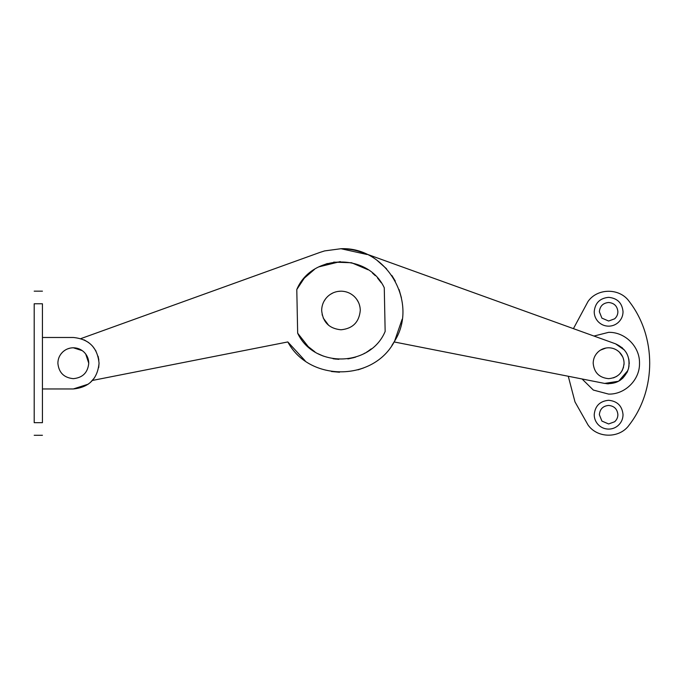 <?xml version="1.0" encoding="UTF-8"?>
<svg xmlns="http://www.w3.org/2000/svg" width="684" height="684" viewBox="0 0 684 684"><rect width="100%" height="100%" fill="white"/><g stroke="black" fill="none" stroke-linecap="round" stroke-linejoin="round"><path stroke-width="1.03" d="M624.064 363.221C623.996 358.903 622.44 355.218 619.396 352.157C616.37 349.302 612.779 347.84 608.623 347.78C604.639 347.831 601.159 349.182 598.192 351.841C594.926 354.936 593.259 358.732 593.182 363.221C594.097 372.6 599.244 377.748 608.623 378.662C618.003 377.748 623.15 372.6 624.064 363.221L623.979 364.854M598.192 351.841L596.457 353.714M593.182 363.221C594.097 372.6 599.244 377.748 608.623 378.662M613.445 377.893L616.823 376.311M622.064 370.831L623.543 367.205M623.817 360.451L623.133 357.946M622.671 356.817L619.396 352.157L617.566 350.636M606.024 348.002L600.424 350.14M64.681 350.422L62.885 351.841C59.628 354.936 57.952 358.732 57.875 363.221C58.79 372.6 63.937 377.748 73.316 378.662C82.696 377.748 87.843 372.6 88.758 363.221L85.714 354.013M57.875 363.221C58.79 372.6 63.937 377.748 73.316 378.662C82.696 377.748 87.843 372.6 88.758 363.221C88.689 358.903 87.133 355.218 84.089 352.157C81.071 349.302 77.48 347.84 73.316 347.78C69.332 347.831 65.861 349.182 62.885 351.841L61.15 353.714M82.26 350.636L73.316 347.78M70.272 348.088L67.579 348.891M629.212 363.289L629.194 363.965M627.587 371.232L626.826 372.848M615.566 343.838L361.921 252.379C355.15 249.942 348.165 248.728 340.974 248.719L367.086 254.508M621.79 347.404L622.303 347.84M626.014 352.2L627.014 353.961M628.861 359.425L629.212 363.213M622.97 377.987L619.721 380.569M608.555 383.809L606.708 383.724L608.555 383.809M622.979 377.987L620.08 380.33M314.931 351.867L306.936 345.591M367.727 351.414L366.692 352.063M365.239 352.927L363.743 353.756M308.219 274.173L313.776 269.847L308.407 274.002M312.323 270.855L313.477 270.043M340.974 329.782C352.696 328.636 359.126 322.207 360.271 310.485C360.186 305.081 358.245 300.473 354.432 296.651C350.653 293.077 346.172 291.256 340.974 291.179C335.989 291.239 331.646 292.932 327.927 296.249C323.848 300.122 321.762 304.859 321.668 310.485C322.814 322.207 329.243 328.636 340.974 329.782C352.696 328.636 359.126 322.207 360.271 310.485L360.229 309.151M359.981 307.159L359.442 304.893M358.433 302.26L356.766 299.387M325.695 298.677L323.908 301.447M322.121 314.631L322.241 315.153M323.147 317.898L328.705 325.387M354.432 296.651C350.653 293.077 346.172 291.256 340.974 291.179L337.691 291.461M333.134 292.846L330.321 294.385M98.693 367.539L99.052 363.221C97.53 378.859 88.954 387.435 73.316 388.957L88.313 384.143M90.168 382.672L94.572 377.739M98.864 360.083L98.094 356.253M95.999 351.054L92.596 346.172M88.732 342.616L84.055 339.837M42.434 337.486L73.316 337.486C88.954 339.016 97.53 347.592 99.052 363.221M73.316 388.957L42.434 388.957M34.2 303.764C34.2 287.186 34.2 287.186 34.2 303.764L42.434 303.764C42.434 287.186 42.434 287.186 42.434 303.764L42.434 422.678C42.434 439.265 42.434 439.265 42.434 422.678L34.2 422.678L34.2 303.764M34.2 422.678C34.2 439.265 34.2 439.265 34.2 422.678M614.608 318.829C616.737 316.948 617.832 314.589 617.891 311.75C617.336 306.124 614.249 303.038 608.623 302.49C602.997 303.038 599.911 306.124 599.355 311.75L601.903 318.128L608.623 321.018L614.608 318.829M594.208 311.75C594.259 315.563 595.584 318.872 598.167 321.677C601.039 324.601 604.519 326.097 608.623 326.165C612.129 326.131 615.232 324.994 617.926 322.754C621.243 319.838 622.944 316.17 623.038 311.75C622.183 302.995 617.378 298.198 608.623 297.343C599.868 298.198 595.063 302.995 594.208 311.75M614.608 421.772C616.737 419.891 617.832 417.539 617.891 414.692C617.336 409.066 614.249 405.98 608.623 405.432C602.997 405.98 599.911 409.066 599.355 414.692L601.903 421.07L608.623 423.96L614.608 421.772M594.208 414.692C594.259 418.505 595.584 421.814 598.167 424.619C601.039 427.543 604.519 429.039 608.623 429.107C612.129 429.073 615.232 427.936 617.926 425.696C621.243 422.78 622.944 419.112 623.038 414.692C622.183 405.945 617.378 401.14 608.623 400.285C599.868 401.14 595.063 405.945 594.208 414.692M582.058 378.97L593.336 390.06L608.623 394.104C625.125 394.531 639.933 379.723 639.506 363.221C639.933 346.72 625.125 331.92 608.623 332.339L593.951 336.049M588.035 424.986L574.987 401.91L568.276 376.26L574.987 401.91L588.035 424.986C597.457 438.572 619.789 438.572 629.212 424.986C619.789 438.572 597.457 438.572 588.035 424.986M573.423 328.645L588.035 301.456C597.457 287.878 619.789 287.878 629.212 301.456C656.529 336.708 656.529 389.743 629.212 424.986C656.529 389.743 656.529 336.708 629.212 301.456C619.789 287.878 597.457 287.878 588.035 301.456L573.423 328.645M377.072 260.365L386.563 268.812M391.855 275.472L395.318 281.124M399.063 289.503L401.423 297.822M402.106 319.3L394.625 341.077L391.906 345.42M363.623 367.941L358.031 369.847M339.512 372.233L331.449 371.506M305.149 360.801L287.819 341.94L92.451 380.441M299.07 285.279L296.788 289.529C311.639 253.696 368.001 252.567 384.271 287.776L385.152 331.441C370.3 367.274 313.939 368.402 297.668 333.193L296.788 289.529L304.252 278.191L314.537 269.342M371.258 348.866L368.308 351.02M355.689 357.116L347.84 358.895M338.879 359.331L333.621 358.826M323.523 356.159L318.958 354.15M308.698 347.216L297.668 333.193M320.061 266.281L327.379 263.511M333.681 262.134L351.559 262.742L368.018 269.744M372.481 273.087L375.277 275.635M377.508 277.986L381.253 282.766M80.857 338.614L320.018 252.379L324.643 250.908L340.974 248.719C386.511 246.625 419.001 302.55 394.625 341.077C373.883 381.672 309.211 382.194 287.819 341.94M354.124 357.578L348.481 358.801L354.124 357.578M319.89 354.603L318.376 353.85M301.251 281.962L305.149 277.2M318.847 266.871L340.324 261.587L318.847 266.871M624.466 350.071L615.609 343.855C626.347 348.806 630.639 357.091 628.468 368.719C624.338 379.808 616.404 384.707 604.639 383.425L394.121 341.94M335.929 359.117L333.031 358.732M322.882 355.911L320.026 354.663M301.199 282.039L305.244 277.088M626.262 352.602L627.219 354.397M628.767 358.972L629.212 362.922M629.049 365.769L628.468 368.719M627.852 370.583L618.592 381.236L604.639 383.425M42.434 291.162L34.2 291.162M42.434 435.281L34.2 435.281"/></g></svg>
